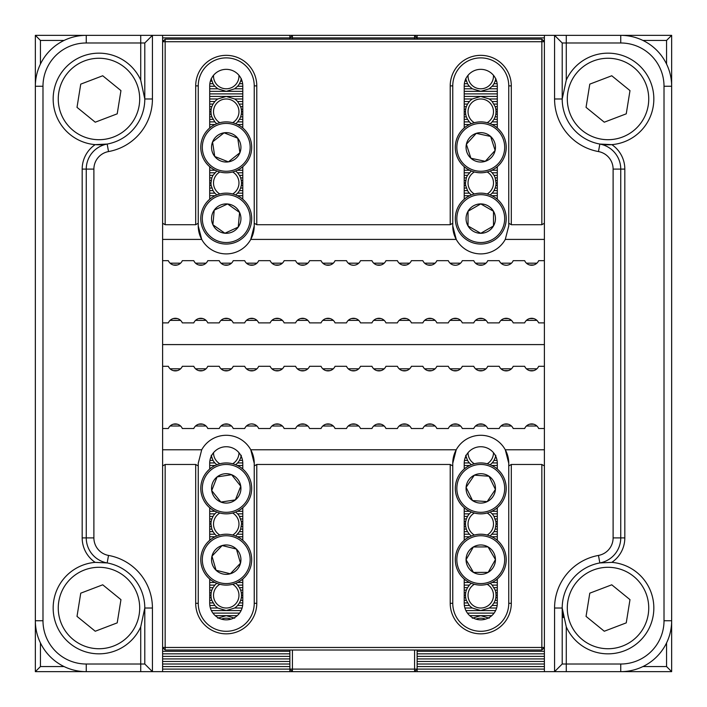 <?xml version="1.0" encoding="UTF-8"?>
<svg xmlns="http://www.w3.org/2000/svg" width="707" height="707" viewBox="0 0 707 707"><rect width="100%" height="100%" fill="white"/><g stroke="black" fill="none" stroke-linecap="round" stroke-linejoin="round"><path stroke-width="1.06" d="M152.429 98.98L144.794 98.98L140.72 80.094A45.814 45.814 0 0 0 53.334 102.922A45.814 45.814 0 0 0 95.18 144.635L107.164 144.06A45.814 45.814 0 0 0 144.794 98.98L144.794 42.986L152.429 35.35L152.429 98.98A53.449 53.449 0 0 1 108.525 151.572A17.816 17.816 0 0 0 93.89 169.097L93.89 537.903A17.816 17.816 0 0 0 108.525 555.428A53.449 53.449 0 0 1 152.429 608.02L152.429 671.65L86.254 671.65A50.904 50.904 0 0 1 35.35 620.746L35.35 86.254A50.904 50.904 0 0 1 86.254 35.35L289.87 35.35L289.87 37.895L292.415 35.35L620.746 35.35A50.904 50.904 0 0 1 671.65 86.254L671.65 620.746A50.904 50.904 0 0 1 620.746 671.65L292.415 671.65L289.87 669.105L414.585 669.105L414.585 671.65L417.13 669.105L417.13 650.016M289.87 650.016L289.87 669.105L162.61 669.105L162.61 671.65L152.429 671.65L144.794 664.014L144.794 608.02A45.814 45.814 0 0 0 107.164 562.94L95.18 562.365A45.814 45.814 0 0 0 87.403 652.349A45.814 45.814 0 0 0 140.72 626.906L144.794 608.02L152.429 608.02M162.61 671.65L292.415 671.65L292.415 650.016M414.585 650.016L414.585 669.105L417.13 669.105L417.13 671.65M417.13 39.168L417.13 37.895L544.39 37.895L544.39 35.35M162.61 35.35L162.61 37.895L289.87 37.895L289.87 39.168M414.585 35.35L417.13 37.895L414.585 37.895L414.585 35.35M414.585 39.168L414.585 37.895L292.415 37.895L292.415 39.168M289.87 35.35L292.415 35.35L292.415 37.895L289.87 37.895M598.476 151.572L599.836 144.06A25.452 25.452 0 0 1 620.746 169.097L620.746 537.903A25.452 25.452 0 0 1 599.836 562.94A45.814 45.814 0 0 0 562.206 608.02L562.206 664.014L554.571 671.65L554.571 608.02A53.449 53.449 0 0 1 598.476 555.428A17.816 17.816 0 0 0 613.11 537.903L613.11 169.097A17.816 17.816 0 0 0 598.476 151.572A53.449 53.449 0 0 1 554.571 98.98L554.571 35.35L562.206 42.986L562.206 98.98A45.814 45.814 0 0 0 611.82 144.635A45.814 45.814 0 0 0 619.597 54.651A45.814 45.814 0 0 0 566.28 80.094L562.206 98.98L554.571 98.98M599.836 144.06L611.82 144.635A29.526 29.526 0 0 1 624.82 169.097L624.82 537.903A29.526 29.526 0 0 1 611.82 562.365L599.836 562.94L598.476 555.428M562.206 664.014L620.746 664.014A43.268 43.268 0 0 0 664.014 620.746L664.014 86.254A43.268 43.268 0 0 0 620.746 42.986L562.206 42.986M554.571 608.02L562.206 608.02L566.28 626.906A45.814 45.814 0 0 0 653.666 604.078A45.814 45.814 0 0 0 611.82 562.365M562.454 612.792A45.814 45.814 0 0 0 563.205 617.547M144.794 42.986L86.254 42.986A43.268 43.268 0 0 0 42.986 86.254L42.986 620.746A43.268 43.268 0 0 0 86.254 664.014L144.794 664.014M95.18 562.365A29.526 29.526 0 0 1 82.18 537.903L82.18 169.097A29.526 29.526 0 0 1 95.18 144.635A45.814 45.814 0 0 0 107.164 144.06A25.452 25.452 0 0 0 86.254 169.097L86.254 537.903A25.452 25.452 0 0 0 107.164 562.94L108.525 555.428M496.031 198.243L497.304 198.243M491.851 195.698L497.304 195.698M464.216 190.607L467.539 190.607A15.271 15.271 0 0 0 469.377 193.152L471.313 194.973M464.216 193.152L469.377 193.152M464.216 195.698L469.669 195.698M464.216 185.517L465.701 185.517L467.539 190.607M464.216 188.062L466.364 188.062M490.207 194.973L492.143 193.152A15.271 15.271 0 0 0 493.981 190.607L495.156 188.062L497.304 188.062M493.981 190.607L497.304 190.607M471.313 170.97L467.539 175.336A15.271 15.271 0 0 0 466.364 177.881L465.489 182.972A15.271 15.271 0 0 0 465.701 185.517M464.216 170.246L469.669 170.246M464.216 172.791L469.377 172.791M464.216 182.972L465.489 182.972M464.216 177.881L466.364 177.881M464.216 180.426L465.701 180.426M495.156 188.062L495.819 185.517A15.271 15.271 0 0 0 496.031 182.972L495.156 177.881A15.271 15.271 0 0 0 493.981 175.336L492.143 172.791L497.304 172.791M493.981 175.336L497.304 175.336M496.031 182.972L497.304 182.972M495.819 180.426L497.304 180.426M491.851 170.246L497.304 170.246M496.031 167.7L497.304 167.7M495.156 177.881L497.304 177.881M241.511 198.243L242.784 198.243M237.331 195.698L242.784 195.698M209.696 193.152L214.857 193.152L216.793 194.973M209.696 195.698L215.149 195.698M235.687 194.973L237.623 193.152A15.271 15.271 0 0 0 239.461 190.607L240.636 188.062L242.784 188.062M239.461 190.607L242.784 190.607M209.696 190.607L213.019 190.607A15.271 15.271 0 0 0 214.857 193.152M209.696 177.881L211.844 177.881L210.969 182.972A15.271 15.271 0 0 0 211.181 185.517L213.019 190.607M209.696 180.426L211.181 180.426M240.636 188.062L241.299 185.517A15.271 15.271 0 0 0 241.511 182.972L241.299 180.426L242.784 180.426M241.511 182.972L242.784 182.972M241.299 180.426L240.636 177.881A15.271 15.271 0 0 0 239.461 175.336L237.623 172.791L242.784 172.791M239.461 175.336L242.784 175.336M216.793 170.97L213.019 175.336A15.271 15.271 0 0 0 211.844 177.881M209.696 170.246L215.149 170.246M209.696 172.791L214.857 172.791M209.696 182.972L210.969 182.972M209.696 185.517L211.181 185.517M240.636 177.881L242.784 177.881M209.696 188.062L211.844 188.062M237.331 170.246L242.784 170.246M241.511 167.7L242.784 167.7M497.304 98.98L489.2 98.98L480.76 96.435L472.32 98.98A15.271 15.271 0 0 0 469.377 101.525L467.539 104.07L464.216 104.07M497.304 96.435L464.216 96.435M497.304 101.525L492.143 101.525A15.271 15.271 0 0 0 489.2 98.98M469.377 101.525L464.216 101.525M497.304 111.706L496.031 111.706L495.837 109.258L497.304 109.258M495.837 109.258A15.271 15.271 0 0 0 495.156 106.616L492.143 101.525M497.304 106.616L495.156 106.616M464.216 119.342L467.539 119.342L469.377 121.887L464.216 121.887M464.216 111.706L465.489 111.706L465.701 114.251L464.216 114.251M492.063 124.529L497.304 124.529M496.031 126.977L497.304 126.977M469.377 121.887A15.271 15.271 0 0 0 471.313 123.707M464.216 124.529L469.457 124.529M465.701 114.251A15.271 15.271 0 0 0 466.399 116.894L464.216 116.894M497.304 104.07L493.981 104.07M497.304 119.342L493.981 119.342L495.121 116.894L497.304 116.894M242.784 98.98L234.68 98.98L226.24 96.435L217.8 98.98A15.271 15.271 0 0 0 214.857 101.525L213.019 104.07L209.696 104.07M242.784 96.435L209.696 96.435M242.784 101.525L237.623 101.525A15.271 15.271 0 0 0 234.68 98.98M242.784 106.616L240.636 106.616L237.623 101.525M242.784 104.07L239.461 104.07M214.857 101.525L209.696 101.525M209.696 111.706L210.969 111.706L211.181 114.251L209.696 114.251M209.696 121.887L214.857 121.887A15.271 15.271 0 0 0 216.793 123.707M209.696 124.529L214.937 124.529M237.543 124.529L242.784 124.529M241.511 126.977L242.784 126.977M214.857 121.887L211.879 116.894A15.271 15.271 0 0 1 211.181 114.251M209.696 119.342L213.019 119.342M242.784 111.706L241.511 111.706L241.317 109.258L242.784 109.258M209.696 116.894L211.879 116.894M241.317 109.258A15.271 15.271 0 0 0 240.636 106.616M242.784 119.342L239.461 119.342L240.601 116.894L242.784 116.894M464.358 83.709L467.539 83.709A15.271 15.271 0 0 0 469.377 86.254L464.216 86.254M469.377 86.254L472.32 88.799L464.216 88.799M497.304 91.344L480.76 91.344L489.2 88.799L492.143 86.254A15.271 15.271 0 0 0 493.981 83.709L495.156 81.164L496.614 81.164M493.981 83.709L497.162 83.709M465.701 78.618L467.539 83.709M464.906 81.164L466.364 81.164M497.304 88.799L489.2 88.799M209.838 83.709L213.019 83.709A15.271 15.271 0 0 0 214.857 86.254L209.696 86.254M214.857 86.254L217.8 88.799L209.696 88.799M242.784 91.344L226.24 91.344L234.68 88.799L237.623 86.254A15.271 15.271 0 0 0 239.461 83.709L240.636 81.164L242.094 81.164M242.784 88.799L234.68 88.799M211.181 78.618L213.019 83.709M210.386 81.164L211.844 81.164M239.461 83.709L242.642 83.709M541.845 39.168L541.845 41.713L165.155 41.713L165.155 39.168L541.845 39.168L544.39 41.713L544.39 223.244L541.845 224.711L541.845 41.713L544.39 41.713L544.39 37.895M417.13 35.35L417.13 37.895M162.61 37.895L162.61 41.713L165.155 41.713L165.155 224.711L162.61 223.244L162.61 344.592L544.39 344.592L162.61 344.592L162.61 366.306L168.337 366.306A7.636 7.636 0 0 0 182.335 366.306L193.789 366.306A7.636 7.636 0 0 0 207.787 366.306L219.241 366.306A7.636 7.636 0 0 0 233.239 366.306L244.693 366.306A7.636 7.636 0 0 0 258.691 366.306L270.145 366.306A7.636 7.636 0 0 0 284.143 366.306L295.597 366.306A7.636 7.636 0 0 0 309.595 366.306L321.049 366.306A7.636 7.636 0 0 0 335.047 366.306L346.501 366.306A7.636 7.636 0 0 0 360.499 366.306L371.953 366.306A7.636 7.636 0 0 0 385.951 366.306L397.405 366.306A7.636 7.636 0 0 0 411.403 366.306L422.857 366.306A7.636 7.636 0 0 0 436.855 366.306L448.309 366.306A7.636 7.636 0 0 0 462.307 366.306L473.761 366.306A7.636 7.636 0 0 0 487.759 366.306L499.213 366.306A7.636 7.636 0 0 0 513.211 366.306L524.665 366.306A7.636 7.636 0 0 0 538.663 366.306L544.39 366.306L544.39 322.878L538.663 322.878A7.636 7.636 0 0 0 524.665 322.878L513.211 322.878A7.636 7.636 0 0 0 499.213 322.878L487.759 322.878A7.636 7.636 0 0 0 473.761 322.878L462.307 322.878A7.636 7.636 0 0 0 448.309 322.878L436.855 322.878A7.636 7.636 0 0 0 422.857 322.878L411.403 322.878A7.636 7.636 0 0 0 397.405 322.878L385.951 322.878A7.636 7.636 0 0 0 371.953 322.878L360.499 322.878A7.636 7.636 0 0 0 346.501 322.878L335.047 322.878A7.636 7.636 0 0 0 321.049 322.878L309.595 322.878A7.636 7.636 0 0 0 295.597 322.878L284.143 322.878A7.636 7.636 0 0 0 270.145 322.878L258.691 322.878A7.636 7.636 0 0 0 244.693 322.878L233.239 322.878A7.636 7.636 0 0 0 219.241 322.878L207.787 322.878A7.636 7.636 0 0 0 193.789 322.878L182.335 322.878A7.636 7.636 0 0 0 168.337 322.878L162.61 322.878M543.117 40.44L544.39 40.44M162.61 40.44L163.883 40.44M464.216 126.977L465.489 126.977M464.216 167.7L465.489 167.7M209.696 126.977L210.969 126.977M209.696 167.7L210.969 167.7M490.207 123.707A15.271 15.271 0 0 0 492.143 121.887L497.304 121.887M492.143 172.791L490.207 170.97M235.687 123.707A15.271 15.271 0 0 0 237.623 121.887L242.784 121.887M237.623 172.791L235.687 170.97M493.981 119.342L492.143 121.887M464.216 175.336L467.539 175.336M239.461 119.342L237.623 121.887M209.696 175.336L213.019 175.336M467.539 119.342L466.399 116.894M495.121 116.894A15.271 15.271 0 0 0 495.819 114.251L497.304 114.251M240.601 116.894A15.271 15.271 0 0 0 241.299 114.251L242.784 114.251M496.031 111.706L495.819 114.251M241.511 111.706L241.299 114.251M465.489 111.706L465.683 109.258L464.216 109.258M495.819 185.517L497.304 185.517M210.969 111.706L211.163 109.258L209.696 109.258M241.299 185.517L242.784 185.517M467.539 104.07L466.364 106.616A15.271 15.271 0 0 0 465.683 109.258M466.364 106.616L464.216 106.616M213.019 104.07L211.844 106.616A15.271 15.271 0 0 0 211.163 109.258M211.844 106.616L209.696 106.616M492.143 193.152L497.304 193.152M237.623 193.152L242.784 193.152M472.32 98.98L464.216 98.98M217.8 98.98L209.696 98.98M464.216 198.243L465.489 198.243M209.696 198.243L210.969 198.243M497.304 93.89L464.216 93.89M242.784 93.89L209.696 93.89M472.32 88.799L480.76 91.344L464.216 91.344M495.156 81.164L495.819 78.618M217.8 88.799L226.24 91.344L209.696 91.344M240.636 81.164L241.299 78.618M497.304 86.254L492.143 86.254M242.784 86.254L237.623 86.254M213.541 75.278A12.726 12.726 0 0 0 225.842 88.79A12.726 12.726 0 0 0 238.939 75.278M468.061 75.278A12.726 12.726 0 0 0 480.362 88.79A12.726 12.726 0 0 0 493.459 75.278M232.638 122.709A12.726 12.726 0 0 0 238.966 111.706A12.726 12.726 0 0 0 219.895 100.677A12.726 12.726 0 0 0 219.842 122.709M487.158 122.709A12.726 12.726 0 0 0 493.486 111.706A12.726 12.726 0 0 0 474.415 100.677A12.726 12.726 0 0 0 474.362 122.709M232.638 193.974A12.726 12.726 0 0 0 232.638 171.969M219.842 171.969A12.726 12.726 0 0 0 219.842 193.974M487.158 193.974A12.726 12.726 0 0 0 487.158 171.969M474.362 171.969A12.726 12.726 0 0 0 474.362 193.974M241.511 468.034L242.784 468.034M237.331 465.489L242.784 465.489M235.687 464.764L237.623 462.944A15.271 15.271 0 0 0 239.461 460.398L240.636 457.853L241.865 457.853M239.461 460.398L242.528 460.398M211.181 455.308L213.019 460.398A15.271 15.271 0 0 0 214.857 462.944L216.793 464.764M210.615 457.853L211.844 457.853M209.696 462.944L214.857 462.944M209.696 465.489L215.149 465.489M209.952 460.398L213.019 460.398M496.031 468.034L497.304 468.034M491.851 465.489L497.304 465.489M490.207 464.764L492.143 462.944A15.271 15.271 0 0 0 493.981 460.398L495.156 457.853L496.385 457.853M493.981 460.398L497.048 460.398M464.216 462.944L469.377 462.944L471.313 464.764M464.216 465.489L469.669 465.489M464.472 460.398L467.539 460.398A15.271 15.271 0 0 0 469.377 462.944M465.701 455.308L467.539 460.398M465.135 457.853L466.364 457.853M210.969 508.757L209.696 508.757M215.149 511.302L209.696 511.302M242.784 516.393L239.461 516.393A15.271 15.271 0 0 0 237.623 513.848L235.687 512.027M242.784 513.848L237.623 513.848M242.784 511.302L237.331 511.302M242.784 521.483L241.299 521.483L239.461 516.393M242.784 518.938L240.636 518.938M216.793 512.027L214.857 513.848A15.271 15.271 0 0 0 213.019 516.393L211.844 518.938L209.696 518.938M213.019 516.393L209.696 516.393M235.687 536.03L239.461 531.664A15.271 15.271 0 0 0 240.636 529.119L241.511 524.028A15.271 15.271 0 0 0 241.299 521.483M242.784 536.754L237.331 536.754M242.784 534.209L237.623 534.209M242.784 524.028L241.511 524.028M242.784 529.119L240.636 529.119M242.784 526.574L241.299 526.574M211.844 518.938L211.181 521.483A15.271 15.271 0 0 0 210.969 524.028L211.844 529.119A15.271 15.271 0 0 0 213.019 531.664L214.857 534.209L209.696 534.209M213.019 531.664L209.696 531.664M210.969 524.028L209.696 524.028M211.181 526.574L209.696 526.574M215.149 536.754L209.696 536.754M210.969 539.3L209.696 539.3M211.844 529.119L209.696 529.119M465.489 508.757L464.216 508.757M469.669 511.302L464.216 511.302M497.304 513.848L492.143 513.848L490.207 512.027M497.304 511.302L491.851 511.302M471.313 512.027L469.377 513.848A15.271 15.271 0 0 0 467.539 516.393L466.364 518.938L464.216 518.938M467.539 516.393L464.216 516.393M497.304 516.393L493.981 516.393A15.271 15.271 0 0 0 492.143 513.848M497.304 529.119L495.156 529.119L496.031 524.028A15.271 15.271 0 0 0 495.819 521.483L493.981 516.393M497.304 526.574L495.819 526.574M466.364 518.938L465.701 521.483A15.271 15.271 0 0 0 465.489 524.028L465.701 526.574L464.216 526.574M465.489 524.028L464.216 524.028M465.701 526.574L466.364 529.119A15.271 15.271 0 0 0 467.539 531.664L469.377 534.209L464.216 534.209M467.539 531.664L464.216 531.664M490.207 536.03L493.981 531.664A15.271 15.271 0 0 0 495.156 529.119M497.304 536.754L491.851 536.754M497.304 534.209L492.143 534.209M497.304 524.028L496.031 524.028M497.304 521.483L495.819 521.483M466.364 529.119L464.216 529.119M497.304 518.938L495.156 518.938M469.669 536.754L464.216 536.754M465.489 539.3L464.216 539.3M210.386 608.02L217.8 608.02L226.24 610.565L234.68 608.02A15.271 15.271 0 0 0 237.623 605.475L239.461 602.93L242.784 602.93M211.375 610.565L241.105 610.565M209.838 605.475L214.857 605.475A15.271 15.271 0 0 0 217.8 608.02M237.623 605.475L242.642 605.475M209.696 595.294L210.969 595.294L211.163 597.742L209.696 597.742M211.163 597.742A15.271 15.271 0 0 0 211.844 600.384L214.857 605.475M209.696 600.384L211.844 600.384M242.784 587.658L239.461 587.658L237.623 585.113L242.784 585.113M242.784 595.294L241.511 595.294L241.299 592.749L242.784 592.749M214.937 582.471L209.696 582.471M210.969 580.023L209.696 580.023M237.623 585.113A15.271 15.271 0 0 0 235.687 583.293M242.784 582.471L237.543 582.471M241.299 592.749A15.271 15.271 0 0 0 240.601 590.106L242.784 590.106M209.696 602.93L213.019 602.93M209.696 587.658L213.019 587.658L211.879 590.106L209.696 590.106M464.906 608.02L472.32 608.02L480.76 610.565L489.2 608.02A15.271 15.271 0 0 0 492.143 605.475L493.981 602.93L497.304 602.93M465.895 610.565L495.625 610.565M464.358 605.475L469.377 605.475A15.271 15.271 0 0 0 472.32 608.02M464.216 600.384L466.364 600.384L469.377 605.475M464.216 602.93L467.539 602.93M492.143 605.475L497.162 605.475M497.304 595.294L496.031 595.294L495.819 592.749L497.304 592.749M497.304 585.113L492.143 585.113A15.271 15.271 0 0 0 490.207 583.293M497.304 582.471L492.063 582.471M469.457 582.471L464.216 582.471M465.489 580.023L464.216 580.023M492.143 585.113L495.121 590.106A15.271 15.271 0 0 1 495.819 592.749M497.304 587.658L493.981 587.658M464.216 595.294L465.489 595.294L465.683 597.742L464.216 597.742M497.304 590.106L495.121 590.106M465.683 597.742A15.271 15.271 0 0 0 466.364 600.384M464.216 587.658L467.539 587.658L466.399 590.106L464.216 590.106M215.237 615.656L226.24 615.656L217.8 618.201M469.757 615.656L480.76 615.656L472.32 618.201M165.155 650.016L165.155 647.471L541.845 647.471L541.845 650.016L165.155 650.016L162.61 647.471L162.61 465.94L165.155 464.472L165.155 647.471L162.61 647.471L162.61 669.105M289.87 671.65L289.87 669.105M544.39 671.65L544.39 669.105L417.13 669.105M544.39 669.105L544.39 647.471L541.845 647.471L541.845 464.472L544.39 465.94L544.39 366.306M289.87 666.56L162.61 666.56M544.39 666.56L417.13 666.56M289.87 664.014L162.61 664.014M544.39 664.014L417.13 664.014M242.784 580.023L241.511 580.023M242.784 539.3L241.511 539.3M289.87 661.469L162.61 661.469M497.304 580.023L496.031 580.023M497.304 539.3L496.031 539.3M544.39 661.469L417.13 661.469M289.87 658.924L162.61 658.924M544.39 658.924L417.13 658.924M216.793 583.293A15.271 15.271 0 0 0 214.857 585.113L209.696 585.113M214.857 534.209L216.793 536.03M289.87 656.379L162.61 656.379M471.313 583.293A15.271 15.271 0 0 0 469.377 585.113L464.216 585.113M469.377 534.209L471.313 536.03M544.39 656.379L417.13 656.379M213.019 587.658L214.857 585.113M242.784 531.664L239.461 531.664M289.87 653.834L162.61 653.834M467.539 587.658L469.377 585.113M497.304 531.664L493.981 531.664M544.39 653.834L417.13 653.834M239.461 587.658L240.601 590.106M289.87 651.288L162.61 651.288M544.39 651.288L417.13 651.288M211.879 590.106A15.271 15.271 0 0 0 211.181 592.749L209.696 592.749M163.883 648.743L162.61 648.743M466.399 590.106A15.271 15.271 0 0 0 465.701 592.749L464.216 592.749M544.39 648.743L543.117 648.743M210.969 595.294L211.181 592.749M465.489 595.294L465.701 592.749M241.511 595.294L241.317 597.742L242.784 597.742M211.181 521.483L209.696 521.483M496.031 595.294L495.837 597.742L497.304 597.742M465.701 521.483L464.216 521.483M239.461 602.93L240.636 600.384A15.271 15.271 0 0 0 241.317 597.742M240.636 600.384L242.784 600.384M493.981 602.93L495.156 600.384A15.271 15.271 0 0 0 495.837 597.742M495.156 600.384L497.304 600.384M240.636 457.853L241.299 455.308M495.156 457.853L495.819 455.308M214.857 513.848L209.696 513.848M469.377 513.848L464.216 513.848M234.68 608.02L242.094 608.02M237.623 462.944L242.784 462.944M489.2 608.02L496.614 608.02M492.143 462.944L497.304 462.944M242.784 508.757L241.511 508.757M497.304 508.757L496.031 508.757M212.922 613.11L239.558 613.11M209.696 468.034L210.969 468.034M467.442 613.11L494.078 613.11M464.216 468.034L465.489 468.034M234.68 618.201L226.24 615.656L237.243 615.656M489.2 618.201L480.76 615.656L491.763 615.656M485.55 619.138A12.726 12.726 0 0 0 475.97 619.138M231.03 619.138A12.726 12.726 0 0 0 221.45 619.138M474.362 584.291A12.726 12.726 0 0 0 468.034 595.294A12.726 12.726 0 0 0 487.105 606.323A12.726 12.726 0 0 0 487.158 584.291M219.842 584.291A12.726 12.726 0 0 0 213.514 595.294A12.726 12.726 0 0 0 232.585 606.323A12.726 12.726 0 0 0 232.638 584.291M474.362 513.026A12.726 12.726 0 0 0 474.362 535.031M487.158 535.031A12.726 12.726 0 0 0 487.158 513.026M219.842 513.026A12.726 12.726 0 0 0 219.842 535.031M232.638 535.031A12.726 12.726 0 0 0 232.638 513.026M468.034 452.71A12.726 12.726 0 0 0 474.362 463.765M487.158 463.765A12.726 12.726 0 0 0 493.486 452.71M213.514 452.71A12.726 12.726 0 0 0 219.842 463.765M232.638 463.765A12.726 12.726 0 0 0 238.966 452.71M458.649 547.059A25.452 25.452 0 0 1 502.73 546.82A25.452 25.452 0 0 1 480.901 585.113A25.452 25.452 0 0 1 458.649 547.059M459.974 547.81A23.923 23.923 0 0 0 480.893 583.584A23.923 23.923 0 0 0 501.413 547.589A23.923 23.923 0 0 0 459.974 547.81M473.478 572.423L488.175 572.343L495.457 559.582L488.042 546.9L473.345 546.979L466.063 559.741A14.697 14.697 0 0 0 488.175 572.343A14.697 14.697 0 0 0 488.042 546.9A14.697 14.697 0 0 0 466.063 559.741L473.478 572.423L488.175 572.343L495.457 559.582L488.042 546.9L473.345 546.979L466.063 559.741L473.275 572.069M202.555 479.09A25.452 25.452 0 0 1 246.142 472.532A25.452 25.452 0 0 1 230.022 513.565A25.452 25.452 0 0 1 202.555 479.09M203.97 479.646A23.923 23.923 0 0 0 229.793 512.054A23.923 23.923 0 0 0 244.949 473.487A23.923 23.923 0 0 0 203.97 479.646M220.867 502.076L235.396 499.884L240.769 486.213L231.613 474.715L217.084 476.907L211.711 490.578A14.697 14.697 0 0 0 235.396 499.884A14.697 14.697 0 0 0 231.613 474.715A14.697 14.697 0 0 0 211.711 490.578L220.867 502.076L235.396 499.884L240.769 486.213L231.613 474.715L217.084 476.907L211.711 490.578L220.602 501.749M240.937 197.819A25.452 25.452 0 0 1 236.889 241.723A25.452 25.452 0 0 1 200.894 216.271A25.452 25.452 0 0 1 240.937 197.819M240.053 199.065A23.923 23.923 0 0 0 202.414 216.413A23.923 23.923 0 0 0 236.253 240.336A23.923 23.923 0 0 0 240.053 199.065M214.239 210.12L212.895 224.755L224.897 233.239L238.241 227.088L239.585 212.454L227.583 203.97A14.697 14.697 0 0 0 212.895 224.755A14.697 14.697 0 0 0 238.241 227.088A14.697 14.697 0 0 0 227.583 203.97L214.239 210.12L212.895 224.755L224.897 233.239L238.241 227.088L239.585 212.454L227.583 203.97L214.619 209.944M506.212 218.613A25.452 25.452 0 0 1 468.025 240.636A25.452 25.452 0 0 1 468.043 196.555A25.452 25.452 0 0 1 506.212 218.613M504.683 218.613A23.923 23.923 0 0 0 468.803 197.88A23.923 23.923 0 0 0 468.785 239.32A23.923 23.923 0 0 0 504.683 218.613M480.769 203.908L468.034 211.252L468.034 225.948L480.751 233.301L493.486 225.957L493.486 211.26A14.697 14.697 0 0 0 468.034 211.252A14.697 14.697 0 0 0 480.751 233.301A14.697 14.697 0 0 0 493.486 211.26L480.769 203.908L468.034 211.252L468.034 225.948L480.751 233.301L493.486 225.957L493.486 211.26L481.131 204.12M201.795 566.74A25.452 25.452 0 0 1 232.329 534.952A25.452 25.452 0 0 1 244.595 577.292A25.452 25.452 0 0 1 201.795 566.74M203.263 566.316A23.923 23.923 0 0 0 243.491 576.232A23.923 23.923 0 0 0 231.967 536.436A23.923 23.923 0 0 0 203.263 566.316M230.332 573.775L240.504 563.179L236.421 549.065L222.148 545.548L211.976 556.144L216.059 570.257A14.697 14.697 0 0 0 240.504 563.179A14.697 14.697 0 0 0 222.148 545.548A14.697 14.697 0 0 0 216.059 570.257L230.332 573.775L240.504 563.179L236.421 549.065L222.148 545.548L211.976 556.144L216.059 570.257L229.925 573.677M251.418 143.601A25.452 25.452 0 0 1 216.89 171.014A25.452 25.452 0 0 1 210.412 127.401A25.452 25.452 0 0 1 251.418 143.601M249.907 143.821A23.923 23.923 0 0 0 211.366 128.603A23.923 23.923 0 0 0 217.447 169.592A23.923 23.923 0 0 0 249.907 143.821M224.084 132.801L212.568 141.939L214.734 156.477L228.396 161.876L239.912 152.739L237.746 138.201A14.697 14.697 0 0 0 212.568 141.939A14.697 14.697 0 0 0 228.396 161.876A14.697 14.697 0 0 0 237.746 138.201L224.084 132.801L212.568 141.939L214.734 156.477L228.396 161.876L239.912 152.739L237.746 138.201L224.472 132.96M499.628 164.422A25.452 25.452 0 0 1 456.536 155.142A25.452 25.452 0 0 1 486.116 122.452A25.452 25.452 0 0 1 499.628 164.422M498.497 163.397A23.923 23.923 0 0 0 485.797 123.946A23.923 23.923 0 0 0 457.986 154.674A23.923 23.923 0 0 0 498.497 163.397M490.623 136.442L476.253 133.349L466.39 144.246L470.897 158.235L485.267 161.329L495.13 150.432A14.697 14.697 0 0 0 476.253 133.349A14.697 14.697 0 0 0 470.897 158.235A14.697 14.697 0 0 0 495.13 150.432L490.623 136.442L476.253 133.349L466.39 144.246L470.897 158.235L485.267 161.329L495.13 150.432L490.746 136.84M459.7 474.105A25.452 25.452 0 0 1 503.667 477.305A25.452 25.452 0 0 1 478.913 513.777A25.452 25.452 0 0 1 459.7 474.105M460.964 474.963A23.923 23.923 0 0 0 479.019 512.257A23.923 23.923 0 0 0 502.297 477.967A23.923 23.923 0 0 0 460.964 474.963M472.506 500.556L487.167 501.625L495.413 489.465L489.014 476.235L474.353 475.166L466.107 487.326A14.697 14.697 0 0 0 487.167 501.625A14.697 14.697 0 0 0 489.014 476.235A14.697 14.697 0 0 0 466.107 487.326L472.506 500.556L487.167 501.625L495.413 489.465L489.014 476.235L474.353 475.166L466.107 487.326L472.329 500.176M544.39 223.244L544.39 260.671L538.663 260.671A7.636 7.636 0 0 1 524.665 260.671L513.211 260.671A7.636 7.636 0 0 1 499.213 260.671L487.759 260.671A7.636 7.636 0 0 1 473.761 260.671L462.307 260.671A7.636 7.636 0 0 1 448.309 260.671L436.855 260.671A7.636 7.636 0 0 1 422.857 260.671L411.403 260.671A7.636 7.636 0 0 1 397.405 260.671L385.951 260.671A7.636 7.636 0 0 1 371.953 260.671L360.499 260.671A7.636 7.636 0 0 1 346.501 260.671L335.047 260.671A7.636 7.636 0 0 1 321.049 260.671L309.595 260.671A7.636 7.636 0 0 1 295.597 260.671L284.143 260.671A7.636 7.636 0 0 1 270.145 260.671L258.691 260.671A7.636 7.636 0 0 1 244.693 260.671L233.239 260.671A7.636 7.636 0 0 1 219.241 260.671L207.787 260.671A7.636 7.636 0 0 1 193.789 260.671L182.335 260.671A7.636 7.636 0 0 1 168.337 260.671L162.61 260.671M452.763 223.244L450.218 224.711L450.218 85.883A30.542 30.542 0 0 1 480.76 55.34A30.542 30.542 0 0 1 511.302 85.883L511.302 224.711L508.757 223.244L508.757 85.883A27.997 27.997 0 0 0 480.76 57.886A27.997 27.997 0 0 0 452.763 85.883L452.763 225.904A27.997 27.997 0 0 0 456.236 239.408L250.764 239.408L254.237 225.904L254.237 85.883A27.997 27.997 0 0 0 226.24 57.886A27.997 27.997 0 0 0 198.243 85.883L198.243 225.904L201.716 239.408L162.61 239.408M497.304 127.994L497.304 85.883A16.544 16.544 0 0 0 480.76 69.339A16.544 16.544 0 0 0 464.216 85.883L464.216 127.994M464.216 166.684L464.216 199.259M497.304 199.259L497.304 166.684M541.845 224.711L511.302 224.711M198.243 223.244L195.698 224.711L165.155 224.711M195.698 224.711L195.698 85.883A30.542 30.542 0 0 1 226.24 55.34A30.542 30.542 0 0 1 256.782 85.883L256.782 224.711L254.237 223.244M450.218 224.711L256.782 224.711M452.763 225.904L456.236 239.408A27.997 27.997 0 0 0 505.284 239.408L508.757 225.904L508.757 223.244M544.39 239.408L505.284 239.408M198.243 225.904A27.997 27.997 0 0 0 250.764 239.408A27.997 27.997 0 0 0 254.237 225.904M380.976 264.984L376.928 264.984M353.5 265.249L351.476 264.984M330.072 264.984L326.024 264.984M304.62 264.984L300.572 264.984M279.168 264.984L275.12 264.984M253.716 264.984L249.668 264.984M228.264 264.984L224.216 264.984M202.812 264.984L198.764 264.984M177.36 264.984L173.312 264.984M533.688 264.984L529.64 264.984M506.212 265.249L504.188 264.984M482.784 264.984L478.736 264.984M455.308 265.249L453.284 264.984M431.88 264.984L427.832 264.984M406.428 264.984L402.38 264.984M544.39 260.671L544.39 322.878M402.38 318.565L406.428 318.565M427.832 318.565L431.88 318.565M453.284 318.565L457.332 318.565M478.736 318.565L482.784 318.565M504.188 318.565L508.236 318.565M529.64 318.565L533.688 318.565M173.312 318.565L177.36 318.565M198.764 318.565L202.812 318.565M224.216 318.565L228.264 318.565M249.668 318.565L253.716 318.565M275.12 318.565L279.168 318.565M300.572 318.565L304.62 318.565M326.024 318.565L330.072 318.565M351.476 318.565L355.524 318.565M376.928 318.565L380.976 318.565M162.61 223.244L162.61 41.713L165.155 39.168M242.784 127.994L242.784 85.883A16.544 16.544 0 0 0 226.24 69.339A16.544 16.544 0 0 0 209.696 85.883L209.696 127.994M209.696 166.684L209.696 199.259M242.784 199.259L242.784 166.684M162.61 465.94L162.61 428.513L168.337 428.513A7.636 7.636 0 0 1 182.335 428.513L193.789 428.513A7.636 7.636 0 0 1 207.787 428.513L219.241 428.513A7.636 7.636 0 0 1 233.239 428.513L244.693 428.513A7.636 7.636 0 0 1 258.691 428.513L270.145 428.513A7.636 7.636 0 0 1 284.143 428.513L295.597 428.513A7.636 7.636 0 0 1 309.595 428.513L321.049 428.513A7.636 7.636 0 0 1 335.047 428.513L346.501 428.513A7.636 7.636 0 0 1 360.499 428.513L371.953 428.513A7.636 7.636 0 0 1 385.951 428.513L397.405 428.513A7.636 7.636 0 0 1 411.403 428.513L422.857 428.513A7.636 7.636 0 0 1 436.855 428.513L448.309 428.513A7.636 7.636 0 0 1 462.307 428.513L473.761 428.513A7.636 7.636 0 0 1 487.759 428.513L499.213 428.513A7.636 7.636 0 0 1 513.211 428.513L524.665 428.513A7.636 7.636 0 0 1 538.663 428.513L544.39 428.513M254.237 465.94L256.782 464.472L256.782 603.301A30.542 30.542 0 0 1 226.24 633.843A30.542 30.542 0 0 1 195.698 603.301L195.698 464.472L198.243 465.94L198.243 603.301A27.997 27.997 0 0 0 226.24 631.298A27.997 27.997 0 0 0 254.237 603.301L254.237 463.279A27.997 27.997 0 0 0 250.764 449.776L456.236 449.776L452.763 463.279L452.763 603.301A27.997 27.997 0 0 0 480.76 631.298A27.997 27.997 0 0 0 508.757 603.301L508.757 463.279L505.284 449.776L544.39 449.776M242.784 469.05L242.784 463.279A16.544 16.544 0 0 0 226.24 446.736A16.544 16.544 0 0 0 209.696 463.279L209.696 469.05M209.696 579.006L209.696 603.301A16.544 16.544 0 0 0 226.24 619.845A16.544 16.544 0 0 0 242.784 603.301L242.784 579.006M242.784 540.316L242.784 507.741M209.696 507.741L209.696 540.316M165.155 464.472L195.698 464.472M508.757 465.94L511.302 464.472L541.845 464.472M511.302 464.472L511.302 603.301A30.542 30.542 0 0 1 480.76 633.843A30.542 30.542 0 0 1 450.218 603.301L450.218 464.472L452.763 465.94M256.782 464.472L450.218 464.472M254.237 463.279L250.764 449.776A27.997 27.997 0 0 0 201.716 449.776L198.243 463.279L198.243 465.94M162.61 449.776L201.716 449.776M508.757 463.279A27.997 27.997 0 0 0 456.236 449.776A27.997 27.997 0 0 0 452.763 463.279M326.024 424.2L330.072 424.2M351.476 424.2L355.524 424.2M376.928 424.2L380.976 424.2M402.38 424.2L406.428 424.2M427.832 424.2L431.88 424.2M453.284 424.2L457.332 424.2M478.736 424.2L482.784 424.2M504.188 424.2L508.236 424.2M529.64 424.2L533.688 424.2M173.312 424.2L177.36 424.2M198.764 424.2L202.812 424.2M224.216 424.2L228.264 424.2M251.692 423.935L253.716 424.2M275.12 424.2L279.168 424.2M300.572 424.2L304.62 424.2M162.61 428.513L162.61 366.306M304.62 370.618L300.572 370.618M279.168 370.618L275.12 370.618M253.716 370.618L249.668 370.618M228.264 370.618L224.216 370.618M202.812 370.618L198.764 370.618M177.36 370.618L173.312 370.618M533.688 370.618L529.64 370.618M508.236 370.618L504.188 370.618M482.784 370.618L478.736 370.618M457.332 370.618L453.284 370.618M431.88 370.618L427.832 370.618M406.428 370.618L402.38 370.618M380.976 370.618L376.928 370.618M355.524 370.618L351.476 370.618M330.072 370.618L326.024 370.618M544.39 465.94L544.39 647.471L541.845 650.016M497.304 469.05L497.304 463.279A16.544 16.544 0 0 0 480.76 446.736A16.544 16.544 0 0 0 464.216 463.279L464.216 469.05M464.216 579.006L464.216 603.301A16.544 16.544 0 0 0 480.76 619.845A16.544 16.544 0 0 0 497.304 603.301L497.304 579.006M497.304 540.316L497.304 507.741M464.216 507.741L464.216 540.316M42.986 86.254L35.35 86.254L35.35 35.35L86.254 35.35L86.254 42.986M620.746 42.986L620.746 35.35L671.65 35.35L671.65 86.254L664.014 86.254M86.254 664.014L86.254 671.65L35.35 671.65L35.35 620.746L42.986 620.746M664.014 620.746L671.65 620.746L671.65 671.65L620.746 671.65L620.746 664.014M64.063 40.44L40.44 40.44L40.44 64.063M40.44 642.937L40.44 666.56L64.063 666.56M642.937 666.56L666.56 666.56L666.56 642.937M666.56 64.063L666.56 40.44L642.937 40.44M40.44 40.44L35.35 35.35M671.65 35.35L666.56 40.44M671.65 671.65L666.56 666.56M40.44 666.56L35.35 671.65M646.074 84.486A40.723 40.723 0 0 0 576.444 73.263A40.723 40.723 0 0 0 601.542 139.182A40.723 40.723 0 0 0 646.074 84.486M589.788 84.133L586.05 107.349L604.282 122.196L626.252 113.827L629.99 90.611L611.758 75.764L589.788 84.133M137.034 84.486A40.723 40.723 0 0 0 67.404 73.263A40.723 40.723 0 0 0 92.502 139.182A40.723 40.723 0 0 0 137.034 84.486M80.748 84.133L77.01 107.349L95.242 122.196L117.212 113.827L120.95 90.611L102.718 75.764L80.748 84.133M646.074 593.527A40.723 40.723 0 0 0 576.444 582.303A40.723 40.723 0 0 0 601.542 648.222A40.723 40.723 0 0 0 646.074 593.527M589.788 593.173L586.05 616.389L604.282 631.236L626.252 622.867L629.99 599.651L611.758 584.804L589.788 593.173M137.034 593.527A40.723 40.723 0 0 0 67.404 582.303A40.723 40.723 0 0 0 92.502 648.222A40.723 40.723 0 0 0 137.034 593.527M80.748 593.173L77.01 616.389L95.242 631.236L117.212 622.867L120.95 599.651L102.718 584.804L80.748 593.173M566.28 626.906L566.28 671.65M566.28 35.35L566.28 80.094M140.72 671.65L140.72 626.906M140.72 80.094L140.72 35.35M624.82 169.097L613.11 169.097M624.82 537.903L613.11 537.903M82.18 537.903L93.89 537.903M82.18 169.097L93.89 169.097M108.525 151.572L107.164 144.06M536.896 263.181L526.432 263.181M511.444 263.181L500.98 263.181M485.992 263.181L475.528 263.181M460.54 263.181L450.076 263.181M435.088 263.181L424.624 263.181M409.636 263.181L399.172 263.181M384.184 263.181L373.72 263.181M358.732 263.181L348.268 263.181M333.28 263.181L322.816 263.181M307.828 263.181L297.364 263.181M282.376 263.181L271.912 263.181M256.924 263.181L246.46 263.181M231.472 263.181L221.008 263.181M206.02 263.181L195.556 263.181M180.568 263.181L170.104 263.181M536.896 320.368L526.432 320.368M511.444 320.368L500.98 320.368M485.992 320.368L475.528 320.368M460.54 320.368L450.076 320.368M435.088 320.368L424.624 320.368M409.636 320.368L399.172 320.368M384.184 320.368L373.72 320.368M358.732 320.368L348.268 320.368M333.28 320.368L322.816 320.368M307.828 320.368L297.364 320.368M282.376 320.368L271.912 320.368M256.924 320.368L246.46 320.368M231.472 320.368L221.008 320.368M206.02 320.368L195.556 320.368M180.568 320.368L170.104 320.368M450.218 85.883L452.763 85.883M511.302 85.883L508.757 85.883M195.698 85.883L198.243 85.883M256.782 85.883L254.237 85.883M170.104 426.003L180.568 426.003M195.556 426.003L206.02 426.003M221.008 426.003L231.472 426.003M246.46 426.003L256.924 426.003M271.912 426.003L282.376 426.003M297.364 426.003L307.828 426.003M322.816 426.003L333.28 426.003M348.268 426.003L358.732 426.003M373.72 426.003L384.184 426.003M399.172 426.003L409.636 426.003M424.624 426.003L435.088 426.003M450.076 426.003L460.54 426.003M475.528 426.003L485.992 426.003M500.98 426.003L511.444 426.003M526.432 426.003L536.896 426.003M170.104 368.815L180.568 368.815M195.556 368.815L206.02 368.815M221.008 368.815L231.472 368.815M246.46 368.815L256.924 368.815M271.912 368.815L282.376 368.815M297.364 368.815L307.828 368.815M322.816 368.815L333.28 368.815M348.268 368.815L358.732 368.815M373.72 368.815L384.184 368.815M399.172 368.815L409.636 368.815M424.624 368.815L435.088 368.815M450.076 368.815L460.54 368.815M475.528 368.815L485.992 368.815M500.98 368.815L511.444 368.815M526.432 368.815L536.896 368.815M256.782 603.301L254.237 603.301M195.698 603.301L198.243 603.301M511.302 603.301L508.757 603.301M450.218 603.301L452.763 603.301"/></g></svg>
